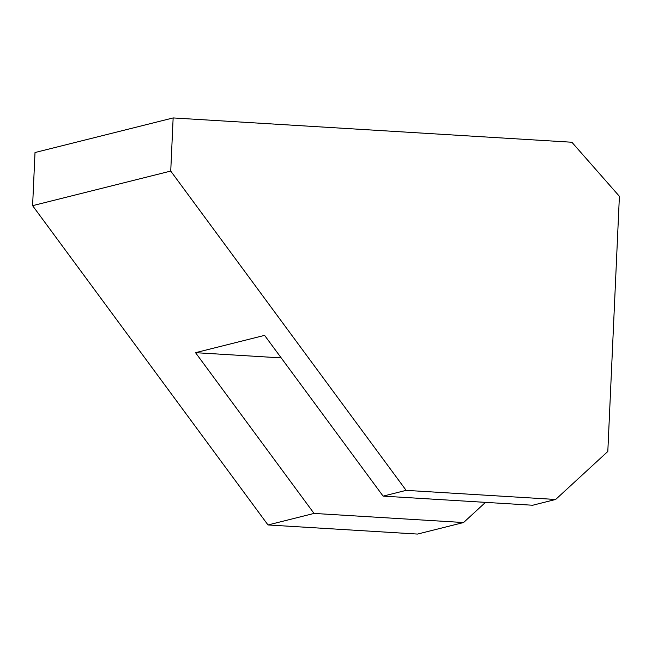 <?xml version="1.0" encoding="UTF-8"?>
<svg xmlns="http://www.w3.org/2000/svg" width="652" height="652" viewBox="0 0 652 652"><rect width="100%" height="100%" fill="white"/><g stroke="black" fill="none" stroke-linecap="round" stroke-linejoin="round"><path stroke-width="0.98" d="M555.651 499.473L607.811 451.477L619.4 196.309L571.877 142.242L173.147 117.93L170.734 171.069L32.6 205.665L267.996 524.958L417.516 534.069L463.564 522.537L314.044 513.426L195.527 352.675L264.598 335.373L383.107 496.123L406.131 490.361L555.651 499.473L532.635 505.243L383.107 496.123M170.734 171.069L406.131 490.361M314.044 513.426L267.996 524.958M173.147 117.93L35.012 152.527L32.6 205.665M281.199 357.899L195.527 352.675M463.564 522.537L485.487 502.366"/></g></svg>
